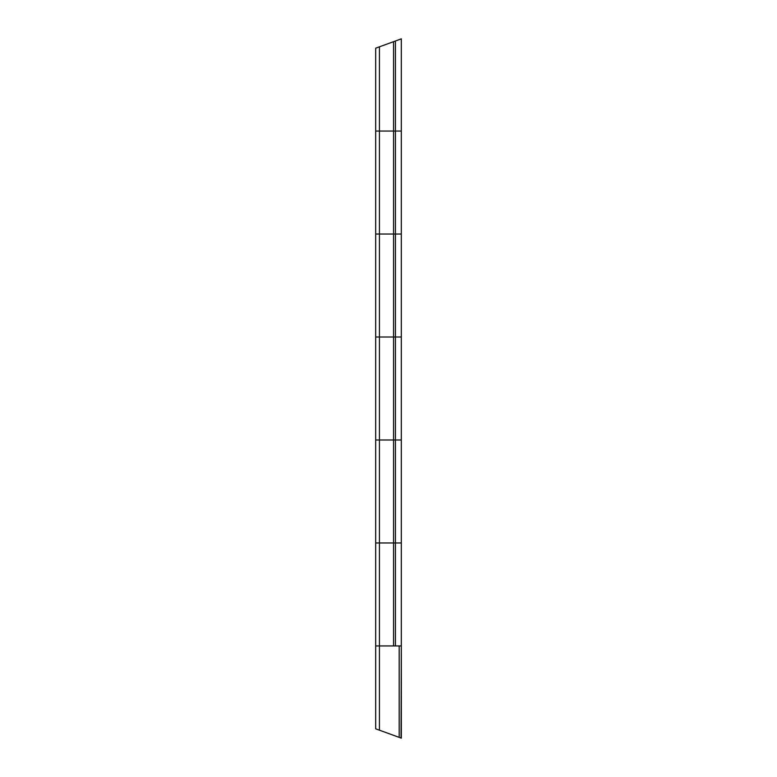<?xml version="1.0" encoding="UTF-8"?>
<svg xmlns="http://www.w3.org/2000/svg" width="777" height="777" viewBox="0 0 777 777"><rect width="100%" height="100%" fill="white"/><g stroke="black" fill="none" stroke-linecap="round" stroke-linejoin="round"><path stroke-width="1.17" d="M401.049 738.053L401.32 645.94L401.32 738.15L375.68 728.816L375.68 645.94L401.32 645.94L401.32 542.968L395.435 542.968L395.435 645.94M379.429 46.824L379.429 131.06L375.68 131.06L375.68 48.184L393.56 41.676L393.56 131.06L395.435 131.06L379.429 131.06L379.429 234.032L375.68 234.032L375.68 131.06L393.56 131.06L393.56 234.032L395.435 234.032L379.429 234.032L379.429 337.014L375.68 337.014L375.68 234.032L393.56 234.032L393.56 337.014L395.435 337.014L379.429 337.014L379.429 439.986L375.68 439.986L375.68 337.014L393.56 337.014L393.56 439.986L395.435 439.986L379.429 439.986L379.429 542.968L375.68 542.968L375.68 439.986L393.56 439.986L393.56 542.968L395.435 542.968L379.429 542.968L379.429 645.94L375.68 645.94L375.68 542.968L393.56 542.968L393.56 645.94L379.429 645.94L379.429 730.176M399.184 737.373L399.184 645.94M401.32 439.986L401.32 542.968L395.435 542.968L395.435 439.986L401.32 439.986L401.32 337.014L395.435 337.014L395.435 439.986L401.32 439.986M401.32 234.032L401.32 337.014L395.435 337.014L395.435 234.032L401.32 234.032L401.32 131.06L395.435 131.06L395.435 234.032L401.32 234.032M395.435 131.06L401.32 131.06L401.32 38.85L395.435 40.996L395.435 131.06M393.56 41.676L395.435 40.996"/></g></svg>
